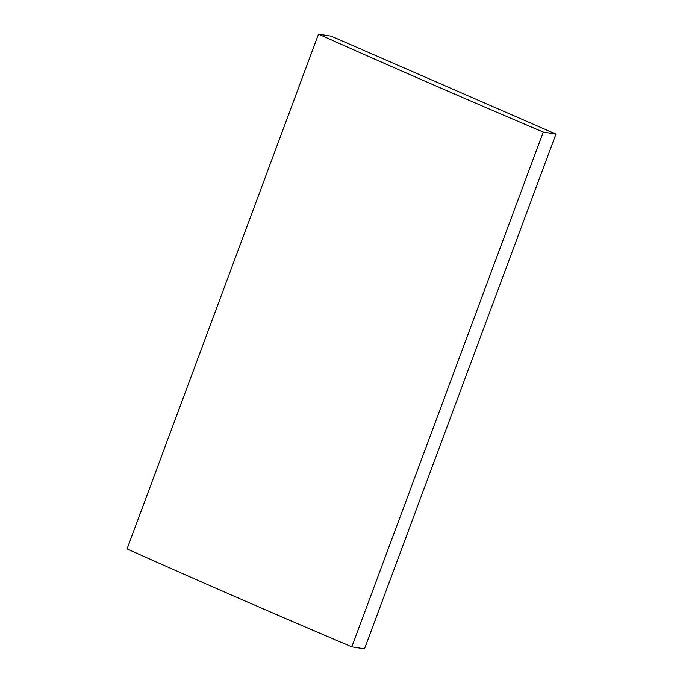 <?xml version="1.0" encoding="UTF-8"?>
<svg xmlns="http://www.w3.org/2000/svg" width="683" height="683" viewBox="0 0 683 683"><rect width="100%" height="100%" fill="white"/><g stroke="black" fill="none" stroke-linecap="round" stroke-linejoin="round"><path stroke-width="1.02" d="M543.258 132.067A1903.512 200.102 -159.6 0 1 318.5 34.15L331.187 36.165L555.936 134.081L543.258 132.067L351.813 646.835A1903.512 200.102 -159.6 0 1 127.064 548.919L318.5 34.15M351.813 646.835L364.5 648.85L555.936 134.081"/></g></svg>
